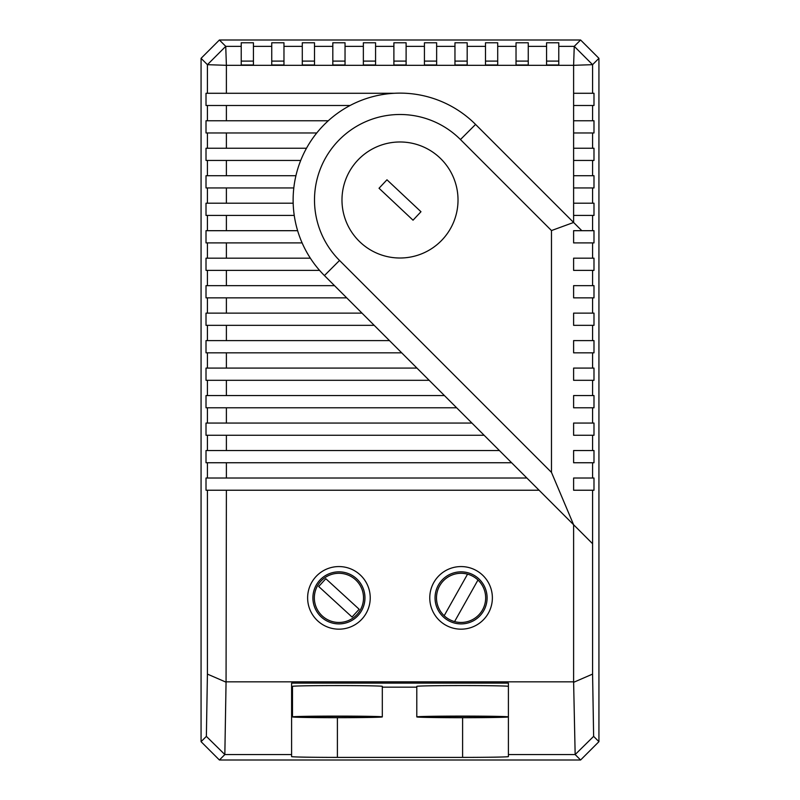 <?xml version="1.0" encoding="UTF-8"?>
<svg xmlns="http://www.w3.org/2000/svg" width="800" height="800" viewBox="0 0 800 800"><rect width="100%" height="100%" fill="white"/><g stroke="black" fill="none" stroke-linecap="round" stroke-linejoin="round"><path stroke-width="1.2" d="M462.6 716.25A37.41 0.65 180 0 0 425.19 716.9A37.41 0.65 180 0 0 462.6 717.55A37.41 0.65 180 0 0 500 716.9A37.41 0.65 180 0 0 462.6 716.25M337.4 716.25A37.41 0.65 180 0 0 300 716.9A37.41 0.65 180 0 0 337.4 717.55A37.41 0.65 180 0 0 374.81 716.9A37.41 0.65 180 0 0 337.4 716.25M462.6 716.1A45.8 0.8 180 0 0 416.79 716.9A45.8 0.8 180 0 0 462.6 717.7A45.8 0.8 180 0 0 508.4 716.9A45.8 0.8 180 0 0 462.6 716.1M508.4 686.37A45.8 0.8 180 0 0 462.6 685.57A45.8 0.8 180 0 0 416.79 686.37L416.79 716.9M337.4 717.68A44.91 0.78 180 0 0 382.31 716.9A44.91 0.78 180 0 0 337.4 716.11A44.91 0.78 180 0 0 292.49 716.9A44.91 0.78 180 0 0 337.4 717.68L337.4 757.39L462.6 757.39A45.8 0.8 180 0 0 508.4 756.59L508.4 683.11L291.6 683.11L291.6 756.59A45.8 0.8 180 0 0 337.4 757.39M382.31 716.9L382.31 686.37A44.91 0.78 180 0 0 337.4 685.58A44.91 0.78 180 0 0 292.49 686.37L292.49 716.9M370.23 597.87A31.3 31.3 0 0 1 338.93 629.17A31.3 31.3 0 0 1 307.63 597.87A31.3 31.3 0 0 1 338.93 566.57A31.3 31.3 0 0 1 370.23 597.87M312.9 597.87A26.03 26.03 0 0 0 338.93 623.9A26.03 26.03 0 0 0 364.96 597.87A26.03 26.03 0 0 0 338.93 571.84A26.03 26.03 0 0 0 312.9 597.87M492.37 597.87A31.3 31.3 0 0 1 461.07 629.17A31.3 31.3 0 0 1 429.77 597.87A31.3 31.3 0 0 1 461.07 566.57A31.3 31.3 0 0 1 492.37 597.87M435.04 597.87A26.03 26.03 0 0 0 461.07 623.9A26.03 26.03 0 0 0 487.1 597.87A26.03 26.03 0 0 0 461.07 571.84A26.03 26.03 0 0 0 435.04 597.87M444.17 615.73A24.59 24.59 0 0 0 485.66 597.87A24.59 24.59 0 0 0 467.56 574.16L444.17 615.73A24.59 24.59 0 0 1 467.56 574.16M314.34 597.87A24.59 24.59 0 0 0 338.93 622.46A24.59 24.59 0 0 0 363.52 597.87A24.59 24.59 0 0 0 338.93 573.29A24.59 24.59 0 0 0 314.34 597.87M458.02 200A58.02 58.02 0 0 0 400 141.98A58.02 58.02 0 0 0 341.98 200A58.02 58.02 0 0 0 400 258.01A58.02 58.02 0 0 0 458.02 200M314.5 200A85.5 85.5 0 0 0 339.54 260.45L551.48 472.39L551.48 230.56L460.46 139.54A85.5 85.5 0 0 0 314.5 200M226.39 187.94L226.39 203.2L207.42 203.2L207.42 187.94L293.81 187.94A106.87 106.87 0 0 0 324.43 275.57L592.58 543.72L592.58 674.1L593.63 736.37L598.93 741.67L598.93 58.32L592.58 64.67L592.58 93.28L593.99 93.28L593.99 105.49L592.58 105.49L592.58 120.76L573.61 120.76M460.46 139.54L475.57 124.42L573.61 222.47L573.61 65.32L226.39 65.32L225.74 46.35L219.4 40L580.6 40L574.25 46.35L558.78 46.35L558.78 42.78L546.57 42.78L546.57 64.99L558.78 64.99L558.78 46.35M219.4 40L201.07 58.33L207.42 64.68L226.39 65.32L226.39 93.28L207.42 93.28L207.42 64.68L225.74 46.35L241.22 46.35L241.22 64.99L253.43 64.99L253.43 42.78L241.22 42.78L241.22 46.35M253.43 46.35L271.75 46.35L271.75 64.99L283.97 64.99L283.97 42.78L271.75 42.78L271.75 46.35M283.97 46.35L302.29 46.35L302.29 64.99L314.5 64.99L314.5 42.78L302.29 42.78L302.29 46.35M314.5 46.35L332.82 46.35L332.82 64.99L345.04 64.99L345.04 42.78L332.82 42.78L332.82 46.35M345.04 46.35L363.36 46.35L363.36 64.99L375.57 64.99L375.57 42.78L363.36 42.78L363.36 46.35M375.57 46.35L393.89 46.35L393.89 64.99L406.11 64.99L406.11 42.78L393.89 42.78L393.89 46.35M406.11 46.35L424.43 46.35L424.43 64.99L436.64 64.99L436.64 42.78L424.43 42.78L424.43 46.35M436.64 46.35L454.96 46.35L454.96 64.99L467.18 64.99L467.18 42.78L454.96 42.78L454.96 46.35M467.18 46.35L485.5 46.35L485.5 64.99L497.71 64.99L497.71 42.78L485.5 42.78L485.5 46.35M497.71 46.35L516.03 46.35L516.03 64.99L528.25 64.99L528.25 42.78L516.03 42.78L516.03 46.35M528.25 46.35L546.57 46.35M291.6 754.56L224.84 754.56L219.4 760L580.6 760L575.16 754.56L508.4 754.56M207.42 105.49L226.39 105.49L226.39 120.76L207.42 120.76L207.42 105.49L206.01 105.49L206.01 93.28L207.42 93.28M226.39 105.49L350.09 105.49A106.87 106.87 0 0 0 293.81 187.94M226.39 93.28L394.25 93.28A106.87 106.87 0 0 0 350.09 105.49M207.42 132.97L226.39 132.97L226.39 148.24L207.42 148.24L207.42 132.97L206.01 132.97L206.01 120.76L207.42 120.76M226.39 132.97L316.75 132.97M226.39 120.76L328.28 120.76M207.42 160.45L226.39 160.45L226.39 175.72L207.42 175.72L207.42 160.45L206.01 160.45L206.01 148.24L207.42 148.24M226.39 160.45L300.71 160.45M226.39 148.24L306.49 148.24M207.42 187.94L206.01 187.94L206.01 175.72L207.42 175.72M226.39 175.72L295.92 175.72M207.42 215.42L226.39 215.42L226.39 230.69L207.42 230.69L207.42 215.42L206.01 215.42L206.01 203.2L207.42 203.2M226.39 215.42L294.25 215.42M226.39 203.2L293.18 203.2M207.42 242.9L226.39 242.9L226.39 258.17L207.42 258.17L207.42 242.9L206.01 242.9L206.01 230.69L207.42 230.69M226.39 242.9L302.12 242.9M226.39 230.69L297.63 230.69M226.39 490.23L226.06 682.18L207.42 674.1L207.42 490.23L539.1 490.23M226.39 681.84L573.61 681.84L573.61 524.75L592.58 543.72L592.58 490.23L593.99 490.23L593.99 478.02L573.61 478.02L573.61 490.23L592.58 490.23M226.39 478.02L207.42 478.02L207.42 462.75L226.39 462.75L226.39 478.02L526.88 478.02M226.39 462.75L511.62 462.75M226.39 450.54L207.42 450.54L207.42 435.27L226.39 435.27L226.39 450.54L499.4 450.54M226.39 435.27L484.13 435.27M226.39 423.06L207.42 423.06L207.42 407.79L226.39 407.79L226.39 423.06L471.92 423.06M226.39 407.79L456.65 407.79M226.39 395.57L207.42 395.57L207.42 380.31L226.39 380.31L226.39 395.57L444.44 395.57M226.39 380.31L429.17 380.31M226.39 368.09L207.42 368.09L207.42 352.83L226.39 352.83L226.39 368.09L416.96 368.09M226.39 352.83L401.69 352.83M226.39 340.61L207.42 340.61L207.42 325.34L226.39 325.34L226.39 340.61L389.48 340.61M226.39 325.34L374.21 325.34M226.39 313.13L207.42 313.13L207.42 297.86L226.39 297.86L226.39 313.13L361.99 313.13M226.39 297.86L346.73 297.86M226.39 285.65L207.42 285.65L207.42 270.38L226.39 270.38L226.39 285.65L334.51 285.65M226.39 270.38L319.58 270.38M226.39 258.17L310.35 258.17M573.61 215.42L592.58 215.42L592.58 230.69L573.61 230.69L573.61 242.9L592.58 242.9L592.58 258.17L593.99 258.17L593.99 270.38L592.58 270.38L592.58 285.65L593.99 285.65L593.99 297.86L592.58 297.86L592.58 313.13L593.99 313.13L593.99 325.34L592.58 325.34L592.58 340.61L593.99 340.61L593.99 352.83L592.58 352.83L592.58 368.09L593.99 368.09L593.99 380.31L592.58 380.31L592.58 395.57L593.99 395.57L593.99 407.79L592.58 407.79L592.58 423.06L593.99 423.06L593.99 435.27L592.58 435.27L592.58 450.54L593.99 450.54L593.99 462.75L592.58 462.75L592.58 478.02M573.61 187.94L592.58 187.94L592.58 203.2L573.61 203.2M573.61 160.45L592.58 160.45L592.58 175.72L573.61 175.72M573.61 132.97L592.58 132.97L592.58 148.24L573.61 148.24M573.61 105.49L592.58 105.49M382.31 687.17L416.79 687.17M291.6 686.37A45.8 0.8 180 0 0 292.49 686.52M592.58 120.76L593.99 120.76L593.99 132.97L592.58 132.97M592.58 148.24L593.99 148.24L593.99 160.45L592.58 160.45M592.58 175.72L593.99 175.72L593.99 187.94L592.58 187.94M592.58 203.2L593.99 203.2L593.99 215.42L592.58 215.42M592.58 230.69L593.99 230.69L593.99 242.9L592.58 242.9M207.42 490.23L206.01 490.23L206.01 478.02L207.42 478.02M207.42 462.75L206.01 462.75L206.01 450.54L207.42 450.54M207.42 435.27L206.01 435.27L206.01 423.06L207.42 423.06M207.42 407.79L206.01 407.79L206.01 395.57L207.42 395.57M207.42 380.31L206.01 380.31L206.01 368.09L207.42 368.09M207.42 352.83L206.01 352.83L206.01 340.61L207.42 340.61M207.42 325.34L206.01 325.34L206.01 313.13L207.42 313.13M207.42 297.86L206.01 297.86L206.01 285.65L207.42 285.65M207.42 270.38L206.01 270.38L206.01 258.17L207.42 258.17M201.07 58.33L201.07 741.68L206.37 736.38L207.42 674.1M475.57 124.42A106.87 106.87 0 0 0 394.25 93.28M551.48 230.56L573.61 222.47L581.83 230.69M226.06 682.18L224.84 754.56L206.37 736.38M593.63 736.37L575.16 754.56L573.61 681.84M592.58 674.1L573.94 682.18M598.93 58.32L580.6 40M598.93 741.67L580.6 760M592.58 64.67L574.25 46.35L573.61 65.32L592.58 64.67M592.58 93.28L573.61 93.28M201.07 741.68L219.4 760M551.48 472.39L573.61 524.75M592.58 450.54L573.61 450.54L573.61 462.75L592.58 462.75M592.58 423.06L573.61 423.06L573.61 435.27L592.58 435.27M592.58 395.57L573.61 395.57L573.61 407.79L592.58 407.79M592.58 368.09L573.61 368.09L573.61 380.31L592.58 380.31M592.58 340.61L573.61 340.61L573.61 352.83L592.58 352.83M592.58 313.13L573.61 313.13L573.61 325.34L592.58 325.34M592.58 285.65L573.61 285.65L573.61 297.86L592.58 297.86M592.58 258.17L573.61 258.17L573.61 270.38L592.58 270.38M386.97 179.8L379.03 188.26L413.03 220.19L420.97 211.73L386.97 179.8M325.83 578.71L318.7 586.49L352.03 617.03L359.16 609.25L325.83 578.71M454.58 621.58L477.97 580.01M406.11 61.1L393.89 61.1M375.57 61.1L363.36 61.1M345.04 61.1L332.82 61.1M314.5 61.1L302.29 61.1M283.97 61.1L271.75 61.1M253.43 61.1L241.22 61.1M436.64 61.1L424.43 61.1M467.18 61.1L454.96 61.1M497.71 61.1L485.5 61.1M528.25 61.1L516.03 61.1M558.78 61.1L546.57 61.1M339.54 260.45L324.43 275.57M462.6 717.7L462.6 757.39"/></g></svg>
